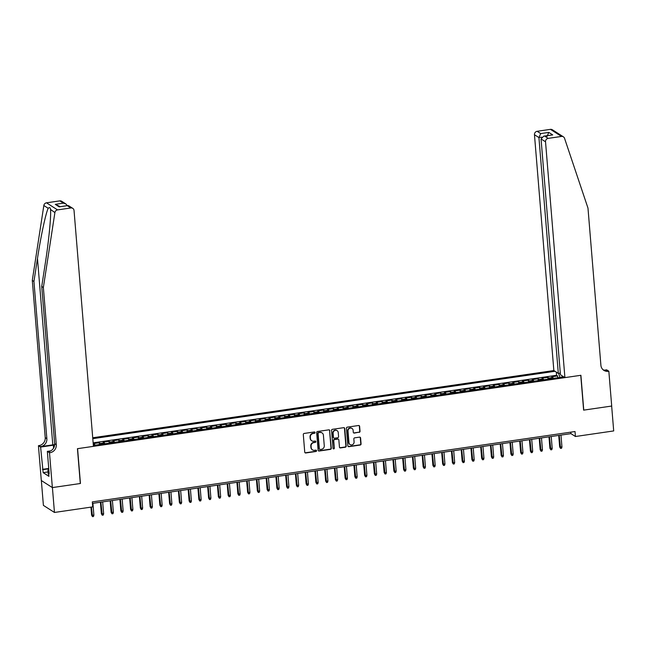 <?xml version="1.0" encoding="UTF-8"?>
<svg xmlns="http://www.w3.org/2000/svg" width="646" height="646" viewBox="0 0 646 646"><rect width="100%" height="100%" fill="white"/><g stroke="black" fill="none" stroke-linecap="round" stroke-linejoin="round"><path stroke-width="0.97" d="M315.07 432.545A0.703 0.662 122.6 0 0 314.344 431.956L304.177 433.442A1.001 0.945 122.6 0 0 303.297 434.556L304.742 452.135A1.001 0.945 122.6 0 0 305.784 452.975L315.951 451.489A0.703 0.662 122.6 0 0 316.274 450.214A0.703 0.662 122.6 0 0 315.837 450.125L314.521 450.319A3.214 3.012 122.6 0 1 311.202 447.638L311.081 446.176A3.214 3.012 122.6 0 1 313.891 442.599L315.208 442.405A0.703 0.662 122.6 0 0 315.531 441.129A0.703 0.662 122.6 0 0 315.095 441.04L313.778 441.234A3.214 3.012 122.6 0 1 310.46 438.553L310.338 437.092A3.214 3.012 122.6 0 1 313.14 433.514L314.457 433.321A0.703 0.662 122.6 0 0 315.07 432.545M311.638 440.717A3.214 3.012 122.6 0 1 310.161 438.359L310.04 436.898A3.214 3.012 122.6 0 1 312.842 433.329L314.158 433.135A0.703 0.662 122.6 0 0 314.618 431.972M305.017 452.733A1.001 0.945 122.6 0 0 305.485 452.781L315.652 451.304A0.703 0.662 122.6 0 0 316.112 450.141M312.389 449.794A3.214 3.012 122.6 0 1 310.904 447.444L310.783 445.982A3.214 3.012 122.6 0 1 313.593 442.405L314.909 442.219A0.703 0.662 122.6 0 0 315.361 441.057M359.16 432.392A1.001 0.945 122.6 0 0 360.032 431.278L359.628 426.344A1.001 0.945 122.6 0 0 358.587 425.504L347.298 427.151A1.001 0.945 122.6 0 0 346.418 428.274L347.863 445.853A1.001 0.945 122.6 0 0 348.905 446.685L360.193 445.046A1.001 0.945 122.6 0 0 361.074 443.923L360.581 437.964A1.001 0.945 122.6 0 0 359.547 437.132L354.711 437.835A1.001 0.945 122.6 0 0 353.838 438.949L354.081 441.904A2.689 2.519 122.6 0 1 350.067 444.545A2.689 2.519 122.6 0 1 348.961 442.655L348.008 431.076A2.689 2.519 122.6 0 1 352.013 428.443A2.689 2.519 122.6 0 1 353.128 430.333L353.281 432.263A1.001 0.945 122.6 0 0 354.323 433.095L358.861 432.198A1.001 0.945 122.6 0 0 359.733 431.084L359.329 426.15A1.001 0.945 122.6 0 0 359.055 425.561M583.621 410.137L611.657 406.051L613.7 430.93L575.424 436.51L575.021 431.536L92.321 501.902L92.733 506.876L54.458 512.456L52.415 487.577L80.451 483.491L77.585 448.663L580.754 375.31L583.621 410.137M329.856 430.68A1.001 0.945 122.6 0 0 328.822 429.848L317.525 431.496A1.001 0.945 122.6 0 0 316.653 432.61L318.098 450.189A1.001 0.945 122.6 0 0 319.132 451.029L330.429 449.382A1.001 0.945 122.6 0 0 331.301 448.267L329.557 430.494A1.001 0.945 122.6 0 0 329.282 429.897M332.415 429.324L343.704 427.676A1.001 0.945 122.6 0 1 344.746 428.516L346.191 446.095A1.001 0.945 122.6 0 1 345.311 447.21L340.482 447.92A1.001 0.945 122.6 0 1 339.441 447.08L338.851 439.95A1.001 0.945 122.6 0 0 337.818 439.11L334.612 439.579A1.001 0.945 122.6 0 0 333.732 440.693L334.345 448.122A0.703 0.662 122.6 0 1 333.296 448.808A0.703 0.662 122.6 0 1 333.005 448.316L331.535 430.438A1.001 0.945 122.6 0 1 332.415 429.324M557.724 377.757L557.579 375.932L551.724 376.788L552.815 377.482L548.914 378.047A4.094 1.098 81.7 0 1 549.552 378.944M547.978 379.178L547.824 377.353L541.978 378.209L543.068 378.903L539.168 379.477A4.094 1.098 81.7 0 1 539.798 380.365M538.223 380.599L538.078 378.774L532.223 379.63L533.313 380.324L529.413 380.898A4.094 1.098 81.7 0 1 530.043 381.786M528.476 382.02L528.323 380.195L522.469 381.051L523.567 381.746L519.667 382.319A4.094 1.098 81.7 0 1 520.296 383.207M518.722 383.441L518.568 381.616L512.722 382.472L513.812 383.167L509.912 383.74A4.094 1.098 81.7 0 1 510.542 384.628M508.967 384.863L508.822 383.038L502.968 383.894L504.058 384.588L500.157 385.161A4.094 1.098 81.7 0 1 500.795 386.05M499.221 386.284L499.067 384.459L493.221 385.315L494.311 386.009L490.411 386.583A4.094 1.098 81.7 0 1 491.041 387.471M489.466 387.705L489.321 385.88L483.466 386.736L484.557 387.43L480.656 388.004A4.094 1.098 81.7 0 1 481.286 388.892M479.712 389.126L479.566 387.301L473.712 388.157L474.81 388.852L470.902 389.425A4.094 1.098 81.7 0 1 471.54 390.321M469.965 390.547L469.812 388.722L463.965 389.578L465.055 390.273L461.155 390.846A4.094 1.098 81.7 0 1 461.785 391.742M460.21 391.969L460.065 390.144L454.211 391L455.301 391.694L451.401 392.267A4.094 1.098 81.7 0 1 452.038 393.164M450.464 393.39L450.31 391.565L444.464 392.421L445.554 393.123L441.654 393.689A4.094 1.098 81.7 0 1 442.284 394.585M440.709 394.811L440.564 392.986L434.71 393.842L435.8 394.545L431.899 395.11A4.094 1.098 81.7 0 1 432.529 396.006M430.955 396.232L430.809 394.415L424.955 395.263L426.053 395.966L422.145 396.531A4.094 1.098 81.7 0 1 422.783 397.427M421.208 397.653L421.055 395.837L415.208 396.684L416.299 397.387L412.398 397.952A4.094 1.098 81.7 0 1 413.028 398.848M411.454 399.075L411.308 397.258L405.454 398.106L406.544 398.808L402.644 399.373A4.094 1.098 81.7 0 1 403.282 400.27M401.707 400.496L401.554 398.679L395.707 399.527L396.797 400.229L392.897 400.795A4.094 1.098 81.7 0 1 393.527 401.691M391.952 401.917L391.807 400.1L385.953 400.948L387.043 401.65L383.143 402.216A4.094 1.098 81.7 0 1 383.772 403.112M382.198 403.338L382.052 401.521L376.198 402.369L377.296 403.072L373.388 403.637A4.094 1.098 81.7 0 1 374.026 404.533M372.451 404.759L372.298 402.942L366.452 403.79L367.542 404.493L363.641 405.058A4.094 1.098 81.7 0 1 364.271 405.954M362.697 406.181L362.551 404.364L356.697 405.212L357.787 405.914L353.887 406.479A4.094 1.098 81.7 0 1 354.525 407.376M352.95 407.602L352.797 405.785L346.95 406.633L348.041 407.335L344.14 407.901A4.094 1.098 81.7 0 1 344.77 408.797M343.196 409.023L343.042 407.206L337.196 408.062L338.286 408.757L334.386 409.322A4.094 1.098 81.7 0 1 335.016 410.218M333.441 410.452L333.296 408.627L327.441 409.483L328.531 410.178L324.631 410.743A4.094 1.098 81.7 0 1 325.269 411.639M323.694 411.873L323.541 410.048L317.695 410.904L318.785 411.599L314.885 412.172A4.094 1.098 81.7 0 1 315.514 413.06M313.94 413.295L313.795 411.47L307.94 412.326L309.03 413.02L305.13 413.593A4.094 1.098 81.7 0 1 305.76 414.482M304.193 414.716L304.04 412.891L298.194 413.747L299.284 414.441L295.384 415.015A4.094 1.098 81.7 0 1 296.013 415.903M294.439 416.137L294.285 414.312L288.439 415.168L289.529 415.863L285.629 416.436A4.094 1.098 81.7 0 1 286.259 417.324M284.684 417.558L284.539 415.733L278.684 416.589L279.775 417.284L275.874 417.857A4.094 1.098 81.7 0 1 276.512 418.745M274.938 418.979L274.784 417.155L268.938 418.01L270.028 418.705L266.128 419.278A4.094 1.098 81.7 0 1 266.758 420.166M265.183 420.401L265.038 418.576L259.183 419.432L260.273 420.126L256.373 420.699A4.094 1.098 81.7 0 1 257.003 421.588M255.436 421.822L255.283 419.997L249.437 420.853L250.527 421.547L246.627 422.121A4.094 1.098 81.7 0 1 247.256 423.017M245.682 423.243L245.528 421.418L239.682 422.274L240.772 422.968L236.872 423.542A4.094 1.098 81.7 0 1 237.502 424.438M235.927 424.664L235.782 422.839L229.928 423.695L231.018 424.39L227.117 424.963A4.094 1.098 81.7 0 1 227.755 425.859M226.181 426.085L226.027 424.26L220.181 425.116L221.271 425.819L217.371 426.384A4.094 1.098 81.7 0 1 218.001 427.281M216.426 427.507L216.281 425.682L210.426 426.538L211.517 427.24L207.616 427.805A4.094 1.098 81.7 0 1 208.246 428.702M206.68 428.928L206.526 427.111L200.672 427.959L201.77 428.661L197.87 429.227A4.094 1.098 81.7 0 1 198.5 430.123M196.925 430.349L196.772 428.532L190.925 429.38L192.015 430.083L188.115 430.648A4.094 1.098 81.7 0 1 188.745 431.544M187.17 431.77L187.025 429.953L181.171 430.801L182.261 431.504L178.361 432.069A4.094 1.098 81.7 0 1 178.999 432.965M177.424 433.191L177.27 431.375L171.424 432.222L172.514 432.925L168.614 433.49A4.094 1.098 81.7 0 1 169.244 434.387M167.669 434.613L167.524 432.796L161.67 433.644L162.76 434.346L158.859 434.911A4.094 1.098 81.7 0 1 159.489 435.808M157.923 436.034L157.769 434.217L151.915 435.065L153.013 435.767L149.113 436.333A4.094 1.098 81.7 0 1 149.743 437.229M148.168 437.455L148.015 435.638L142.168 436.486L143.259 437.189L139.358 437.754A4.094 1.098 81.7 0 1 139.988 438.65M138.414 438.876L138.268 437.059L132.414 437.907L133.504 438.61L129.604 439.175A4.094 1.098 81.7 0 1 130.242 440.071M128.667 440.297L128.514 438.481L122.667 439.328L123.757 440.031L119.857 440.596A4.094 1.098 81.7 0 1 120.487 441.493M118.912 441.719L118.767 439.902L112.913 440.758L114.003 441.452L110.103 442.017A4.094 1.098 81.7 0 1 110.732 442.914M109.166 443.148L109.013 441.323L103.158 442.179L104.256 442.873L100.356 443.439A4.094 1.098 81.7 0 1 100.986 444.335M99.411 444.569L99.258 442.744L93.412 443.6L94.502 444.295A4.094 1.098 81.7 0 1 95.132 445.191M560.308 373.113L558.314 373.404L553.848 370.546L92.725 437.762M555.011 371.288L92.798 438.666M93.355 445.449L563.74 376.876M99.258 442.744L100.356 443.439M109.013 441.323L110.103 442.017M118.767 439.902L119.857 440.596M128.514 438.481L129.604 439.175M138.268 437.059L139.358 437.754M148.015 435.638L149.113 436.333M157.769 434.217L158.859 434.911M167.524 432.796L168.614 433.49M177.27 431.375L178.361 432.069M187.025 429.953L188.115 430.648M196.772 428.532L197.87 429.227M206.526 427.111L207.616 427.805M216.281 425.682L217.371 426.384M226.027 424.26L227.117 424.963M235.782 422.839L236.872 423.542M245.528 421.418L246.627 422.121M255.283 419.997L256.373 420.699M265.038 418.576L266.128 419.278M274.784 417.155L275.874 417.857M284.539 415.733L285.629 416.436M294.285 414.312L295.384 415.015M304.04 412.891L305.13 413.593M313.795 411.47L314.885 412.172M323.541 410.048L324.631 410.743M333.296 408.627L334.386 409.322M343.042 407.206L344.14 407.901M352.797 405.785L353.887 406.479M362.551 404.364L363.641 405.058M372.298 402.942L373.388 403.637M382.052 401.521L383.143 402.216M391.807 400.1L392.897 400.795M401.554 398.679L402.644 399.373M411.308 397.258L412.398 397.952M421.055 395.837L422.145 396.531M430.809 394.415L431.899 395.11M440.564 392.986L441.654 393.689M450.31 391.565L451.401 392.267M460.065 390.144L461.155 390.846M469.812 388.722L470.902 389.425M479.566 387.301L480.656 388.004M489.321 385.88L490.411 386.583M499.067 384.459L500.157 385.161M508.822 383.038L509.912 383.74M518.568 381.616L519.667 382.319M528.323 380.195L529.413 380.898M538.078 378.774L539.168 379.477M547.824 377.353L548.914 378.047M557.579 375.932L556.577 375.294L93.145 442.849M562.48 376.812L559.872 377.442M41.352 480.543L43.395 505.374L54.458 512.456M92.443 503.395L570.943 433.636L575.424 436.51M570.822 432.15L570.943 433.636M104.886 443.77A4.094 1.098 -98.3 0 0 104.256 442.873M114.633 442.348A4.094 1.098 -98.3 0 0 114.003 441.452M124.387 440.927A4.094 1.098 -98.3 0 0 123.757 440.031M134.142 439.506A4.094 1.098 -98.3 0 0 133.504 438.61M143.888 438.085A4.094 1.098 -98.3 0 0 143.259 437.189M153.643 436.664A4.094 1.098 -98.3 0 0 153.013 435.767M163.39 435.234A4.094 1.098 -98.3 0 0 162.76 434.346M173.144 433.813A4.094 1.098 -98.3 0 0 172.514 432.925M182.899 432.392A4.094 1.098 -98.3 0 0 182.261 431.504M192.645 430.971A4.094 1.098 -98.3 0 0 192.015 430.083M202.4 429.55A4.094 1.098 -98.3 0 0 201.77 428.661M212.146 428.128A4.094 1.098 -98.3 0 0 211.517 427.24M221.901 426.707A4.094 1.098 -98.3 0 0 221.271 425.819M231.656 425.286A4.094 1.098 -98.3 0 0 231.018 424.39M241.402 423.865A4.094 1.098 -98.3 0 0 240.772 422.968M251.157 422.444A4.094 1.098 -98.3 0 0 250.527 421.547M260.911 421.022A4.094 1.098 -98.3 0 0 260.273 420.126M270.658 419.601A4.094 1.098 -98.3 0 0 270.028 418.705M280.412 418.18A4.094 1.098 -98.3 0 0 279.775 417.284M290.159 416.759A4.094 1.098 -98.3 0 0 289.529 415.863M299.914 415.338A4.094 1.098 -98.3 0 0 299.284 414.441M309.668 413.916A4.094 1.098 -98.3 0 0 309.03 413.02M319.415 412.495A4.094 1.098 -98.3 0 0 318.785 411.599M329.169 411.074A4.094 1.098 -98.3 0 0 328.531 410.178M338.916 409.653A4.094 1.098 -98.3 0 0 338.286 408.757M348.67 408.232A4.094 1.098 -98.3 0 0 348.041 407.335M358.425 406.81A4.094 1.098 -98.3 0 0 357.787 405.914M368.172 405.389A4.094 1.098 -98.3 0 0 367.542 404.493M377.926 403.968A4.094 1.098 -98.3 0 0 377.296 403.072M387.673 402.539A4.094 1.098 -98.3 0 0 387.043 401.65M397.427 401.118A4.094 1.098 -98.3 0 0 396.797 400.229M407.182 399.696A4.094 1.098 -98.3 0 0 406.544 398.808M416.928 398.275A4.094 1.098 -98.3 0 0 416.299 397.387M426.683 396.854A4.094 1.098 -98.3 0 0 426.053 395.966M436.43 395.433A4.094 1.098 -98.3 0 0 435.8 394.545M446.184 394.012A4.094 1.098 -98.3 0 0 445.554 393.123M455.939 392.59A4.094 1.098 -98.3 0 0 455.301 391.694M465.685 391.169A4.094 1.098 -98.3 0 0 465.055 390.273M475.44 389.748A4.094 1.098 -98.3 0 0 474.81 388.852M485.186 388.327A4.094 1.098 -98.3 0 0 484.557 387.43M494.941 386.906A4.094 1.098 -98.3 0 0 494.311 386.009M504.696 385.484A4.094 1.098 -98.3 0 0 504.058 384.588M514.442 384.063A4.094 1.098 -98.3 0 0 513.812 383.167M524.197 382.642A4.094 1.098 -98.3 0 0 523.567 381.746M533.943 381.221A4.094 1.098 -98.3 0 0 533.313 380.324M543.698 379.8A4.094 1.098 -98.3 0 0 543.068 378.903M562.65 376.174L562.408 377.07M553.452 378.378A4.094 1.098 -98.3 0 0 552.815 377.482M559.848 377.199L558.62 373.356M556.577 375.294L556.311 372.12M318.373 450.787A1.001 0.945 122.6 0 0 318.833 450.835L330.13 449.188A1.001 0.945 122.6 0 0 331.002 448.074L329.557 430.494M318.696 432.707A0.703 0.662 122.6 0 0 318.082 433.49L319.35 448.922A0.703 0.662 122.6 0 0 320.077 449.511L321.466 449.301A3.214 3.012 122.6 0 0 324.268 445.732L323.404 435.186A3.214 3.012 122.6 0 0 320.077 432.505L318.397 432.513A0.703 0.662 122.6 0 0 317.784 433.296L318.082 433.49M319.504 449.301A0.703 0.662 122.6 0 1 319.051 448.728L317.784 433.296M321.918 432.836A3.214 3.012 122.6 0 0 319.778 432.311L320.077 432.505M318.397 432.513L319.778 432.311M339.715 447.678A1.001 0.945 122.6 0 0 340.176 447.726L345.012 447.024A1.001 0.945 122.6 0 0 345.893 445.902L344.447 428.322A1.001 0.945 122.6 0 0 344.165 427.725M338.278 439.159A1.001 0.945 122.6 0 0 337.519 438.917L334.313 439.385A1.001 0.945 122.6 0 0 333.433 440.507L334.345 448.122M333.158 448.687A0.703 0.662 122.6 0 0 334.047 447.928M338.246 432.554A2.689 2.519 122.6 0 0 334.394 430.729A2.689 2.519 122.6 0 0 333.126 433.296L333.457 437.374A1.001 0.945 122.6 0 0 334.499 438.214L337.705 437.746A1.001 0.945 122.6 0 0 338.585 436.631L338.246 432.554M336.978 430.567A2.689 2.519 122.6 0 0 332.827 433.103L333.126 433.296M333.74 437.972A1.001 0.945 122.6 0 1 333.158 437.18L332.827 433.103M353.564 432.852A1.001 0.945 122.6 0 0 354.024 432.909L358.861 432.198M351.86 428.355A2.689 2.519 122.6 0 0 347.709 430.89L348.008 431.076M349.922 444.44A2.689 2.519 122.6 0 1 348.654 442.462L347.709 430.89M348.137 446.451A1.001 0.945 122.6 0 0 348.606 446.499L359.895 444.852A1.001 0.945 122.6 0 0 360.775 443.737L360.282 437.778A1.001 0.945 122.6 0 0 360.008 437.18M93.888 515.225L93.484 516.501L92.507 516.647L91.595 515.137L93.888 515.225L92.911 503.323M92.507 516.647L91.441 507.062M91.595 515.137L90.941 507.134M48.757 474.237L48.24 474.172L47.917 470.191L48.805 469.271M48.886 470.312L47.917 470.191M54.668 444.634A13.324 2.915 -4.7 0 0 52.802 444.868L40.609 446.644L38.437 445.675L41.304 480.503L52.366 487.585L80.298 483.515L77.439 448.687L93.428 446.354L74.04 210.523A3.068 2.883 122.6 0 0 70.866 207.964L57.559 209.902A3.068 2.883 122.6 0 0 54.902 212.582L43.363 287.494L56.291 444.723A7.163 6.718 -57.4 0 1 50.033 452.676L49.5 452.757L52.366 487.585M43.363 287.494L41.724 286.453L45.268 263.479C48.725 241.58 51.212 216.224 50.533 209.788C50.372 207.552 49.597 207.051 48.216 208.303C45.85 212.792 40.779 236.493 37.476 258.497L33.939 281.462L46.859 438.691A7.163 6.718 -57.4 0 1 40.609 446.644M54.902 212.582L50.509 209.449M33.939 281.462L32.3 280.421L45.228 437.641A7.163 6.718 -57.4 0 1 38.97 445.603M50.033 452.676L48.402 451.635A7.163 6.718 -57.4 0 0 54.652 443.673L41.724 286.453M70.866 207.964L67.297 205.678L59.206 206.857L55.29 204.346L63.381 203.167L59.803 200.882L46.496 202.82L57.559 209.902M48.216 208.303L43.839 205.509L32.3 280.421M49.5 452.757L47.336 451.368L49.169 473.663L48.684 473.357L49.136 473.292M48.062 471.935L43.161 472.646L48.934 476.336L48.684 473.357M43.161 472.646L40.601 447.064L38.437 445.675M54.635 445.037A11.515 2.519 -4.7 0 0 53.327 445.207L40.601 447.064M47.336 451.368L50.679 450.884M43.839 205.509A3.068 2.883 -57.4 0 1 46.496 202.82M59.803 200.882A3.068 2.883 -57.4 0 1 61.709 201.277L65.844 203.926L67.281 205.598M42.434 469.359L48.733 468.439M48.765 468.81L42.919 469.658M67.297 205.678L68.629 205.711L72.772 208.359M59.206 206.857L67.765 205.525M55.29 204.346L60.143 206.639M63.381 203.167L65.844 203.926M564.911 377.619L545.523 141.789L541.049 138.93L560.437 374.761L564.911 377.619L580.899 375.294L583.766 410.121L611.705 406.043L608.839 371.216L606.675 369.827L604.317 370.174M553.848 370.546L534.46 134.707A3.068 2.883 -57.4 0 1 537.141 131.299L550.449 129.353A3.068 2.883 -57.4 0 1 552.346 129.757L563.409 136.839A3.068 2.883 122.6 0 1 564.539 138.292L587.981 208.101L600.901 365.329A7.163 6.718 122.6 0 0 603.873 370.36A7.163 6.718 122.6 0 0 608.306 371.297L608.839 371.216M537.141 131.299L540.71 133.585L548.801 132.406L552.718 134.909L544.626 136.088L548.204 138.373L561.511 136.435L550.449 129.353M558.314 373.404L538.925 137.566L534.46 134.707M563.409 136.839A3.068 2.883 122.6 0 0 561.511 136.435M548.204 138.373A3.068 2.883 122.6 0 0 545.523 141.789M603.089 369.778A7.163 6.718 122.6 0 0 606.667 370.247L608.306 371.297M540.71 133.585L538.925 137.566L541.663 137.17M548.801 132.406L547.025 136.387M552.718 134.909L543.762 136.136L541.049 138.93M544.626 136.088L543.762 136.136M103.643 513.804L103.239 515.08L102.262 515.225L101.349 513.715L103.643 513.804L102.666 501.902M102.262 515.225L100.905 502.16M101.349 513.715L100.405 502.233M113.389 512.383L112.985 513.659L112.016 513.804L111.096 512.294L113.389 512.383L112.412 500.48M112.016 513.804L110.66 500.739M111.096 512.294L110.151 500.812M123.144 510.962L122.74 512.238L121.763 512.383L120.85 510.873L123.144 510.962L122.167 499.059M121.763 512.383L120.406 499.318M120.85 510.873L119.906 499.39M132.898 509.541L132.495 510.816L131.518 510.954L130.605 509.452L132.898 509.541L131.913 497.638M131.518 510.954L130.161 497.896M130.605 509.452L129.66 497.969M142.645 508.119L142.241 509.395L141.264 509.532L140.352 508.031L142.645 508.119L141.668 496.217M141.264 509.532L139.916 496.475M140.352 508.031L139.407 496.548M152.399 506.698L151.996 507.974L151.019 508.111L150.106 506.609L152.399 506.698L151.422 494.796M151.019 508.111L149.662 495.054M150.106 506.609L149.161 495.127M162.146 505.277L161.742 506.553L160.773 506.69L159.853 505.188L162.146 505.277L161.169 493.374M160.773 506.69L159.417 493.633M159.853 505.188L158.908 493.705M171.901 503.856L171.497 505.132L170.52 505.269L169.607 503.767L171.901 503.856L170.924 491.953M170.52 505.269L169.163 492.212M169.607 503.767L168.663 492.284M181.655 502.435L181.251 503.71L180.274 503.848L179.362 502.346L181.655 502.435L180.67 490.532M180.274 503.848L178.918 490.79M179.362 502.346L178.417 490.863M191.402 501.013L190.998 502.289L190.021 502.427L189.108 500.925L191.402 501.013L190.425 489.111M190.021 502.427L188.672 489.369M189.108 500.925L188.164 489.442M201.156 499.592L200.753 500.868L199.775 501.005L198.863 499.503L201.156 499.592L200.179 487.69M199.775 501.005L198.419 487.948M198.863 499.503L197.918 488.021M210.903 498.171L210.499 499.447L209.53 499.584L208.61 498.082L210.903 498.171L209.926 486.268M209.53 499.584L208.174 486.527M208.61 498.082L207.665 486.6M220.657 496.75L220.254 498.018L219.277 498.163L218.364 496.661L220.657 496.75L219.68 484.847M219.277 498.163L217.92 485.106M218.364 496.661L217.419 485.178M230.412 495.329L230.008 496.596L229.031 496.742L228.119 495.24L230.412 495.329L229.427 483.426M229.031 496.742L227.675 483.676M228.119 495.24L227.174 483.757M240.159 493.907L239.755 495.175L238.778 495.32L237.865 493.819L240.159 493.907L239.181 482.005M238.778 495.32L237.429 482.255M237.865 493.819L236.92 482.336M249.913 492.486L249.509 493.754L248.532 493.899L247.62 492.397L249.913 492.486L248.936 480.584M248.532 493.899L247.176 480.834M247.62 492.397L246.675 480.907M259.66 491.065L259.256 492.333L258.287 492.478L257.366 490.976L259.66 491.065L258.683 479.162M258.287 492.478L256.93 479.413M257.366 490.976L256.422 479.485M269.414 489.636L269.011 490.912L268.033 491.057L267.121 489.555L269.414 489.636L268.437 477.741M268.033 491.057L266.677 477.992M267.121 489.555L266.176 478.064M279.169 488.215L278.765 489.49L277.788 489.636L276.876 488.126L279.169 488.215L278.184 476.32M277.788 489.636L276.431 476.57M276.876 488.126L275.931 476.643M288.915 486.793L288.512 488.069L287.535 488.215L286.622 486.704L288.915 486.793L287.938 474.899M287.535 488.215L286.186 475.149M286.622 486.704L285.677 475.222M298.67 485.372L298.266 486.648L297.289 486.793L296.377 485.283L298.67 485.372L297.693 473.47M297.289 486.793L295.933 473.728M296.377 485.283L295.432 473.801M308.417 483.951L308.013 485.227L307.044 485.372L306.123 483.862L308.417 483.951L307.439 472.048M307.044 485.372L305.687 472.307M306.123 483.862L305.178 472.379M318.171 482.53L317.767 483.806L316.79 483.951L315.878 482.441L318.171 482.53L317.194 470.627M316.79 483.951L315.434 470.886M315.878 482.441L314.933 470.958M327.926 481.108L327.522 482.384L326.545 482.53L325.632 481.02L327.926 481.108L326.941 469.206M326.545 482.53L325.188 469.464M325.632 481.02L324.688 469.537M337.672 479.687L337.269 480.963L336.291 481.108L335.379 479.598L337.672 479.687L336.695 467.785M336.291 481.108L334.943 468.043M335.379 479.598L334.434 468.116M347.427 478.266L347.023 479.542L346.046 479.687L345.134 478.177L347.427 478.266L346.45 466.364M346.046 479.687L344.689 466.622M345.134 478.177L344.189 466.695M357.173 476.845L356.77 478.121L355.801 478.258L354.88 476.756L357.173 476.845L356.196 464.942M355.801 478.258L354.444 465.201M354.88 476.756L353.935 465.273M366.928 475.424L366.524 476.7L365.547 476.837L364.635 475.335L366.928 475.424L365.951 463.521M365.547 476.837L364.191 463.78M364.635 475.335L363.69 463.852M376.683 474.002L376.279 475.278L375.302 475.416L374.389 473.914L376.683 474.002L375.697 462.1M375.302 475.416L373.945 462.358M374.389 473.914L373.445 462.431M386.429 472.581L386.025 473.857L385.056 473.994L384.136 472.492L386.429 472.581L385.452 460.679M385.056 473.994L383.7 460.937M384.136 472.492L383.191 461.01M396.184 471.16L395.78 472.436L394.803 472.573L393.89 471.071L396.184 471.16L395.207 459.258M394.803 472.573L393.446 459.516M393.89 471.071L392.946 459.589M405.93 469.739L405.526 471.015L404.558 471.152L403.637 469.65L405.93 469.739L404.953 457.836M404.558 471.152L403.201 458.095M403.637 469.65L402.692 458.167M415.685 468.318L415.281 469.594L414.304 469.731L413.392 468.229L415.685 468.318L414.708 456.415M414.304 469.731L412.947 456.674M413.392 468.229L412.447 456.746M425.439 466.897L425.036 468.172L424.059 468.31L423.146 466.808L425.439 466.897L424.454 454.994M424.059 468.31L422.702 455.252M423.146 466.808L422.201 455.325M435.186 465.475L434.782 466.751L433.813 466.888L432.893 465.386L435.186 465.475L434.209 453.573M433.813 466.888L432.457 453.831M432.893 465.386L431.948 453.904M444.941 464.054L444.537 465.322L443.56 465.467L442.647 463.965L444.941 464.054L443.963 452.152M443.56 465.467L442.203 452.41M442.647 463.965L441.702 452.483M454.687 462.633L454.283 463.901L453.314 464.046L452.394 462.544L454.687 462.633L453.71 450.73M453.314 464.046L451.958 450.981M452.394 462.544L451.449 451.061M464.442 461.212L464.038 462.479L463.061 462.625L462.148 461.123L464.442 461.212L463.465 449.309M463.061 462.625L461.704 449.559M462.148 461.123L461.204 449.64M474.196 459.79L473.793 461.058L472.815 461.204L471.903 459.702L474.196 459.79L473.211 447.888M472.815 461.204L471.459 448.138M471.903 459.702L470.958 448.211M483.943 458.369L483.539 459.637L482.57 459.782L481.65 458.28L483.943 458.369L482.966 446.467M482.57 459.782L481.213 446.717M481.65 458.28L480.705 446.79M493.697 456.94L493.294 458.216L492.317 458.361L491.404 456.859L493.697 456.94L492.72 445.046M492.317 458.361L490.96 445.296M491.404 456.859L490.459 445.369M503.444 455.519L503.048 456.795L502.071 456.94L501.151 455.43L503.444 455.519L502.467 443.624M502.071 456.94L500.715 443.875M501.151 455.43L500.214 443.947M513.199 454.098L512.795 455.373L511.818 455.519L510.905 454.009L513.199 454.098L512.221 442.203M511.818 455.519L510.469 442.453M510.905 454.009L509.96 442.526M522.953 452.676L522.549 453.952L521.572 454.098L520.66 452.588L522.953 452.676L521.968 440.774M521.572 454.098L520.216 441.032M520.66 452.588L519.715 441.105M532.7 451.255L532.296 452.531L531.327 452.676L530.406 451.166L532.7 451.255L531.723 439.353M531.327 452.676L529.97 439.611M530.406 451.166L529.462 439.684M542.454 449.834L542.051 451.11L541.073 451.255L540.161 449.745L542.454 449.834L541.477 437.931M541.073 451.255L539.717 438.19M540.161 449.745L539.216 438.263M552.201 448.413L551.805 449.689L550.828 449.834L549.908 448.324L552.201 448.413L551.224 436.51M550.828 449.834L549.471 436.769M549.908 448.324L548.971 436.841M561.955 446.992L561.552 448.267L560.575 448.413L559.662 446.903L561.955 446.992L560.978 435.089M560.575 448.413L559.226 435.347M559.662 446.903L558.717 435.42M94.502 444.295L93.274 444.472M37.476 258.497L52.802 444.868M46.859 438.691L45.228 437.641M54.652 443.673L56.291 444.723M53.57 448.146L53.327 445.207"/></g></svg>
